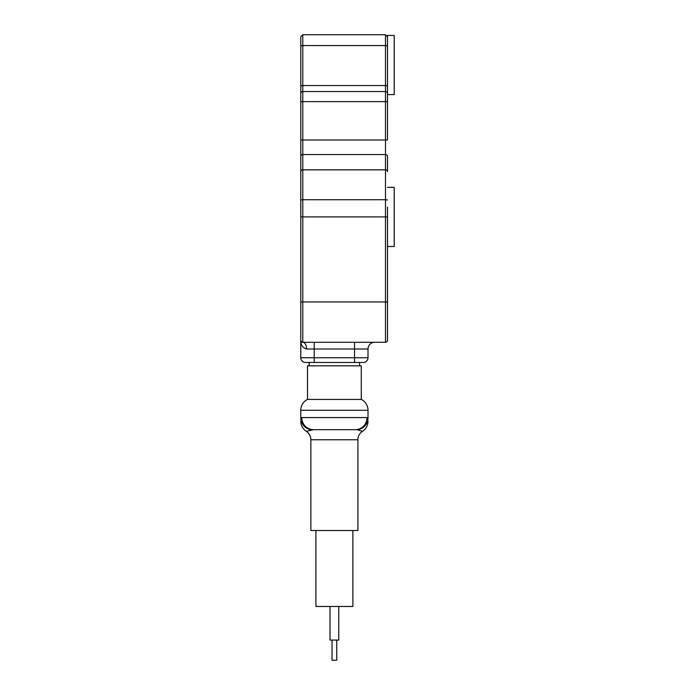 <?xml version="1.0" encoding="UTF-8"?>
<svg xmlns="http://www.w3.org/2000/svg" width="695" height="695" viewBox="0 0 695 695"><rect width="100%" height="100%" fill="white"/><g stroke="black" fill="none" stroke-linecap="round" stroke-linejoin="round"><path stroke-width="1.04" d="M310.865 439.761A10.086 10.086 0 0 0 306.278 431.308L313.506 429.675L355.275 429.675A12.102 11.745 90 0 0 367.021 417.582L368.003 417.843C368.003 421.735 368.003 421.735 368.003 417.843A12.102 12.024 180 0 1 357.239 429.797L362.503 431.308A10.086 10.086 0 0 0 357.916 439.761L310.865 439.761L310.865 530.511L357.916 530.511L357.916 439.761M355.275 429.675L313.506 429.675A12.102 11.745 -90 0 1 301.76 417.582L300.779 417.843C300.779 421.735 300.779 421.735 300.779 417.843A12.102 12.024 180 0 0 311.551 429.797L311.734 429.771M315.904 530.511L315.904 606.474L352.878 606.474L352.878 530.511M338.76 640.086L338.76 606.474L338.76 640.086L330.021 640.086L330.021 606.474M336.745 640.086L336.745 660.25L332.036 660.25L332.036 640.086M368.003 417.843L368.003 410.267L300.779 410.267L300.779 417.843M368.003 410.267A12.102 12.102 0 0 0 361.278 399.425A12.102 12.102 0 0 1 368.003 410.267A12.102 12.102 0 0 0 361.278 399.425L307.503 399.425L307.503 365.822L361.278 365.822L361.278 399.425A12.102 12.102 0 0 1 368.003 410.267M300.779 410.267A12.102 12.102 0 0 1 307.503 399.425A12.102 12.102 0 0 0 300.779 410.267M300.944 341.071L300.779 340.272A2.015 2.015 0 0 0 302.794 342.288L302.794 301.96L300.779 301.96L300.779 357.751L300.779 36.766L302.794 34.75L385.482 34.75L387.497 36.766M300.779 46.852A2.015 1.294 -0 0 1 302.794 45.557L385.482 45.557L385.482 85.546L302.794 85.546A2.015 1.294 0 0 0 300.779 86.849L300.779 101.635L302.794 101.635L302.794 34.75M300.779 139.999L385.482 139.999L385.482 154.551L302.794 154.551A2.015 1.746 -0 0 0 300.779 156.297L300.779 171.578A2.015 1.746 0 0 1 302.794 169.832L302.794 101.635L385.482 101.635L385.482 91.549L302.794 91.549A2.015 2.015 0 0 0 300.779 93.573A2.015 2.015 0 0 1 302.794 91.549M301.204 341.514L302.794 342.288A6.724 3.805 -90 0 1 306.608 349.012C302.516 347.7 300.57 344.781 300.779 340.272L301.083 343.069M300.779 340.272L301.057 341.288M374.727 342.288A6.724 6.724 0 0 0 368.003 349.012L368.003 357.751A4.709 4.709 0 0 1 363.294 362.46L305.487 362.46A4.709 4.709 0 0 1 300.779 357.751L314.227 357.751L314.227 362.46L305.487 362.46A4.709 4.709 0 0 1 300.779 357.751M300.779 216.918L302.794 216.918L302.794 301.96L387.497 301.96L387.497 340.272A2.015 2.015 0 0 1 385.482 342.288L302.794 342.288M368.003 357.751L354.554 357.751L354.554 362.46L359.602 362.46L359.602 365.822M387.497 139.999L387.497 93.573L387.497 101.635L385.482 101.635L385.482 139.999L387.497 139.999M387.497 86.849L387.497 35.419L394.221 35.419L394.221 94.581L387.497 94.581L387.497 86.849L387.497 93.573A2.015 2.015 0 0 0 385.482 91.549L385.482 85.546A2.015 1.294 0 0 1 387.497 86.849M387.497 171.578L387.497 156.297A2.015 1.746 0 0 0 385.482 154.551L385.482 169.832A2.015 1.746 0 0 1 387.497 171.578L387.497 169.867M387.497 301.96L387.497 207.023M309.179 362.46L309.179 365.822M387.497 187.346L394.221 187.346L394.221 246.499L387.497 246.499L387.497 263.978M367.021 417.582L301.76 417.582M300.779 199.978L302.794 199.726L302.794 169.832L385.482 169.832L385.482 199.726L387.497 199.978M387.497 340.272A2.015 2.015 0 0 1 385.482 342.288L385.482 216.918L302.794 216.918L302.794 199.726L385.482 199.726L385.482 216.918L387.28 216.918M368.003 349.012L314.227 349.012L314.227 357.751L354.554 357.751L354.554 342.288M314.227 342.288L314.227 349.012L306.608 349.012M387.497 46.852A2.015 1.294 -0 0 0 385.482 45.557L385.482 34.75M306.278 431.308C302.742 428.858 300.909 425.479 300.779 421.17M362.503 431.308C366.048 428.858 367.881 425.479 368.003 421.17"/></g></svg>
